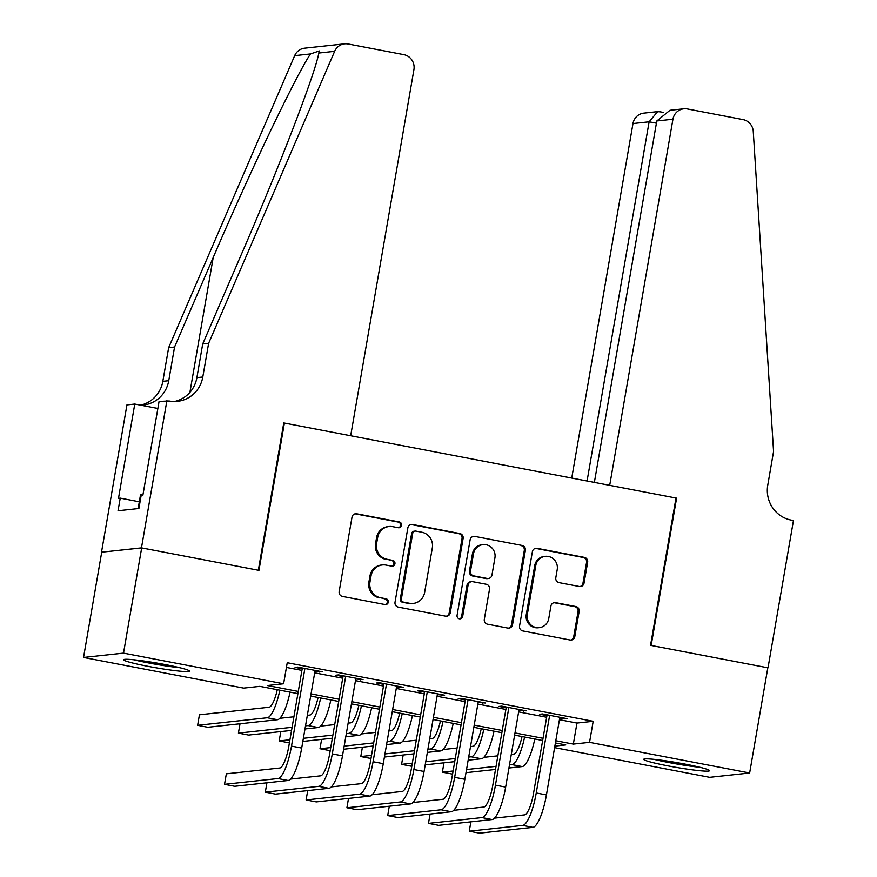 <?xml version="1.0" encoding="UTF-8"?>
<svg xmlns="http://www.w3.org/2000/svg" width="877" height="877" viewBox="0 0 877 877"><rect width="100%" height="100%" fill="white"/><g stroke="black" fill="none" stroke-linecap="round" stroke-linejoin="round"><path stroke-width="1.32" d="M401.567 525.378A2.938 2.85 83.8 0 0 399.265 521.947L356.731 513.801A4.199 4.067 83.8 0 0 352.006 517.167L339.169 591.515A4.199 4.067 83.8 0 0 342.458 596.415L385.003 604.56A2.938 2.85 83.8 0 0 388.303 602.203A2.938 2.85 83.8 0 0 386.001 598.783L380.486 597.719A13.451 13.012 83.8 0 1 369.962 582.054L371.037 575.86A13.451 13.012 83.8 0 1 386.132 565.095L391.635 566.147A2.938 2.85 83.8 0 0 394.935 563.79A2.938 2.85 83.8 0 0 392.633 560.359L387.13 559.307A13.451 13.012 83.8 0 1 376.595 543.63L377.669 537.437A13.451 13.012 83.8 0 1 392.764 526.671L398.268 527.724A2.938 2.85 83.8 0 0 401.567 525.378M398.542 527.768A2.938 2.85 83.8 0 0 398.191 522.056L355.645 513.922A4.199 4.067 83.8 0 0 355.021 513.845M385.266 604.604A2.938 2.85 83.8 0 0 384.915 598.892L380.486 597.719M391.909 566.18A2.938 2.85 83.8 0 0 391.548 560.48L387.13 559.307M668.208 765.928A33.403 2.412 9.8 0 1 643.718 759.329A33.403 2.412 9.8 0 1 685.058 764.097A33.403 2.412 9.8 0 1 709.548 770.697A33.403 2.412 9.8 0 1 668.208 765.928M148.125 666.356A33.403 2.412 9.8 0 1 123.635 659.756A33.403 2.412 9.8 0 1 164.975 664.525A33.403 2.412 9.8 0 1 189.454 671.124A33.403 2.412 9.8 0 1 148.125 666.356M579.324 586.505A4.199 4.067 83.8 0 0 584.038 583.139L587.645 562.278A4.199 4.067 83.8 0 0 584.345 557.377L537.108 548.333A4.199 4.067 83.8 0 0 532.383 551.699L519.546 626.057A4.199 4.067 83.8 0 0 522.835 630.947L570.083 640.002A4.199 4.067 83.8 0 0 574.797 636.636L579.149 611.433A4.199 4.067 83.8 0 0 575.86 606.533L555.634 602.663A4.199 4.067 83.8 0 0 550.92 606.029L548.761 618.526A11.248 10.875 83.8 0 1 539.267 627.658A11.248 10.875 83.8 0 1 527.34 614.426L535.792 565.479A11.248 10.875 83.8 0 1 545.297 556.347A11.248 10.875 83.8 0 1 557.213 569.579L555.81 577.735A4.199 4.067 83.8 0 0 559.098 582.635L579.324 586.505M166.915 400.57L141.471 547.873L258.342 570.247L283.775 422.944L350.679 435.759L413.922 69.623A12.848 12.421 83.8 0 0 403.858 54.659L348.18 43.993A12.848 12.421 83.8 0 0 334.641 51.326L208.616 343.345L202.795 377.011A29.971 28.996 -96.2 0 1 177.472 401.348A29.971 28.996 -96.2 0 1 169.162 401.008L159.077 401.425L142.798 495.691L141.065 495.878L138.895 508.507L118.044 510.765L120.226 498.136L118.494 498.322L134.773 404.056L126.946 404.911L101.502 552.203L141.679 547.906L258.945 570.357L284.389 423.065L675.992 498.037L650.548 645.34L767.824 667.792L749.649 772.999L709.679 777.329L554.604 747.642M141.679 547.906L123.504 653.124L283.611 683.775L267.408 685.529L298.29 691.438M559.427 719.699L576.967 723.065L593.181 721.3L287.239 662.727L283.611 683.775M593.181 721.3L589.541 742.348L749.649 772.999M463.122 538.434A4.199 4.067 83.8 0 0 459.822 533.534L412.585 524.49A4.199 4.067 83.8 0 0 407.86 527.855L395.023 602.214A4.199 4.067 83.8 0 0 398.311 607.114L445.56 616.158A4.199 4.067 83.8 0 0 450.274 612.793L463.122 538.434L462.036 538.555A4.199 4.067 83.8 0 0 458.748 533.654L411.499 524.61A4.199 4.067 83.8 0 0 410.875 524.545M474.841 536.417L522.089 545.461A4.199 4.067 83.8 0 1 525.378 550.361L512.541 624.709A4.199 4.067 83.8 0 1 507.816 628.075L487.601 624.205A4.199 4.067 83.8 0 1 484.312 619.305L489.519 589.158A4.199 4.067 83.8 0 0 486.231 584.257L472.813 581.692A4.199 4.067 83.8 0 0 468.099 585.047L462.672 616.443A2.938 2.85 83.8 0 1 460.184 618.833A2.938 2.85 83.8 0 1 457.07 615.369L470.127 539.783A4.199 4.067 83.8 0 1 474.841 536.417L522.089 545.461M314.964 671.201L322.243 671.782L297.763 667.09L295.067 667.386L302.203 668.756M355.755 679.006L363.034 679.587L338.555 674.906L335.858 675.191L342.995 676.562M396.547 686.812L403.826 687.404L379.346 682.712L376.65 683.008L383.786 684.378M437.338 694.628L444.617 695.209L420.138 690.528L417.441 690.813L424.578 692.183M478.129 702.433L485.409 703.014L460.929 698.333L458.232 698.629L465.369 699.989M518.921 710.249L526.2 710.83L501.721 706.138L499.024 706.434L506.161 707.805M286.428 667.43L301.918 670.401M314.679 672.845L342.71 678.206M355.47 680.651L383.501 686.022M396.261 688.467L424.293 693.828M437.053 696.272L465.084 701.633M477.844 704.078L505.876 709.449M518.636 711.894L546.667 717.254M559.712 718.055L566.991 718.636L542.512 713.955L539.815 714.24L546.952 715.61M284.389 423.065L283.753 423.131M101.71 552.236L83.534 657.454L123.504 653.124M297.906 693.641L259.844 686.351L243.642 688.105L83.534 657.454M554.867 746.108L565.775 744.924L555.415 742.94M542.655 740.495L514.624 735.134M501.863 732.69L473.832 727.318M461.072 724.873L433.041 719.513M420.28 717.068L392.249 711.696M379.489 709.252L351.458 703.891M338.697 701.447L310.666 696.075M555.799 740.747L573.339 744.102L589.541 742.348M311.05 693.882L339.081 699.254M351.841 701.699L379.873 707.059M392.633 709.504L420.664 714.876M433.424 717.309L461.455 722.681M474.216 725.126L502.236 730.486M515.007 732.931L543.027 738.302M576.967 723.065L573.339 744.102M319.546 672.067L319.677 671.289M360.337 679.883L360.469 679.094M401.118 687.689L401.26 686.91M441.909 695.505L442.052 694.716M482.701 703.31L482.843 702.532M523.492 711.126L523.635 710.337M564.284 718.932L564.426 718.142M389.026 526.518L387.952 526.638A13.451 13.012 83.8 0 0 376.584 537.557L377.669 537.437M386.044 559.427A13.451 13.012 83.8 0 1 375.52 543.751L376.584 537.557M382.394 564.941L381.32 565.051A13.451 13.012 83.8 0 0 369.951 575.97L371.037 575.86M379.412 597.84A13.451 13.012 83.8 0 1 368.877 582.175L369.951 575.97M446.185 616.224A4.199 4.067 83.8 0 0 449.199 612.913L462.036 538.555M415.983 531.122A2.938 2.85 83.8 0 0 412.683 533.479L401.414 598.739A2.938 2.85 83.8 0 0 403.716 602.17L409.515 603.277A13.451 13.012 83.8 0 0 424.611 592.512L432.317 547.906A13.451 13.012 83.8 0 0 421.793 532.229L415.983 531.122M415.172 531.089L414.087 531.199A2.938 2.85 83.8 0 0 411.609 533.589L412.683 533.479M413.253 603.431L412.168 603.551A13.451 13.012 83.8 0 1 408.441 603.398L402.631 602.291A2.938 2.85 83.8 0 1 400.329 598.859L411.609 533.589M508.441 628.14A4.199 4.067 83.8 0 0 511.455 624.83L524.303 550.471A4.199 4.067 83.8 0 0 521.004 545.582M471.651 581.637L470.565 581.758A4.199 4.067 83.8 0 0 467.013 585.167L461.598 616.564L462.672 616.443M459.647 618.844A2.938 2.85 83.8 0 0 461.598 616.564M494.924 557.86A11.248 10.875 83.8 0 0 482.997 544.628A11.248 10.875 83.8 0 0 473.503 553.76L470.521 571.004A4.199 4.067 83.8 0 0 473.81 575.904L487.228 578.469A4.199 4.067 83.8 0 0 491.942 575.104L494.924 557.86M482.997 544.628L481.922 544.749A11.248 10.875 83.8 0 0 472.418 553.88L473.503 553.76M488.39 578.524L487.316 578.634A4.199 4.067 83.8 0 1 486.143 578.59L472.736 576.025A4.199 4.067 83.8 0 1 469.436 571.124L472.418 553.88M473.766 536.527A4.199 4.067 83.8 0 0 473.142 536.461M545.297 556.347L544.211 556.467A11.248 10.875 83.8 0 0 534.718 565.588L535.792 565.479M539.267 627.658L538.182 627.768A11.248 10.875 83.8 0 1 526.266 614.547L534.718 565.588M570.697 640.067A4.199 4.067 83.8 0 0 573.711 636.746L578.064 611.554A4.199 4.067 83.8 0 0 574.775 606.654L554.56 602.784A4.199 4.067 83.8 0 0 553.935 602.718M579.938 586.57A4.199 4.067 83.8 0 0 582.953 583.26L586.56 562.398A4.199 4.067 83.8 0 0 583.271 557.498L536.022 548.454A4.199 4.067 83.8 0 0 535.398 548.377M277.285 689.684A21.41 5.207 100.8 0 1 269.053 707.246L199.441 714.788L197.621 725.312L267.244 717.759A32.109 7.816 -79.2 0 0 279.862 690.177M197.621 725.312L207.816 727.263L277.439 719.721A32.109 7.816 -79.2 0 0 290.057 692.128M302.335 667.967L288.796 746.404A21.41 5.207 100.8 0 1 279.752 768.022L226.343 773.821L224.523 784.334L277.943 778.546A32.109 7.816 -79.2 0 0 291.493 746.108L304.9 668.46M224.523 784.334L234.718 786.296L288.138 780.497A32.109 7.816 -79.2 0 0 301.688 748.059L315.106 670.412M176.705 666.969A28.908 2.083 9.8 0 1 164.58 665.391A28.908 2.083 9.8 0 1 137.042 660.118M133.808 659.767A33.183 2.39 -170.2 0 0 165.687 665.884A33.183 2.39 -170.2 0 0 179.873 667.726M142.951 494.792L140.561 494.562L138.138 508.583M696.787 766.542A28.908 2.083 9.8 0 1 684.663 764.963A28.908 2.083 9.8 0 1 657.136 759.69M653.891 759.339A33.183 2.39 -170.2 0 0 685.77 765.457A33.183 2.39 -170.2 0 0 699.967 767.298M208.616 343.345L202.697 343.981L241.339 254.44C278.568 168.822 315.161 73.723 318.833 53.037L319.283 50.954L310.48 53.946C295.79 75.828 249.857 171.936 213.21 257.498L174.556 347.04L168.746 380.706A29.971 28.996 -96.2 0 1 143.422 405.031A29.971 28.996 -96.2 0 1 140.726 405.196M174.556 347.04L168.647 347.676L162.826 381.342A29.971 28.996 -96.2 0 1 140.583 405.174M174.501 401.502A29.971 28.996 -96.2 0 0 196.886 377.647L202.697 343.981M310.48 53.946L294.672 55.657L168.647 347.676M141.471 547.873L101.502 552.203M157.86 408.474L134.773 404.056M294.672 55.657A12.848 12.421 -96.2 0 1 304.648 48.18L344.617 43.85M139.311 501.797L120.226 498.136M656.796 120.971L669.962 110.283L683.797 108.792A12.848 12.421 83.8 0 1 687.36 108.934L743.038 119.59A12.848 12.421 83.8 0 1 753.266 131.473L773.569 451.512L767.759 485.178A29.971 28.996 83.8 0 0 791.218 520.105L793.466 520.532L768.022 667.825L651.162 645.45L676.595 498.158L609.701 485.354L672.944 119.217L656.796 120.971L594.365 482.416M675.959 498.224L676.595 498.158M587.075 481.013L649.123 121.804L632.975 123.547A12.848 12.421 -96.2 0 1 643.828 113.122L657.662 111.62L649.123 121.804L656.413 123.197M571.738 478.086L632.975 123.547M683.797 108.792A12.848 12.421 83.8 0 0 672.944 119.217M660.304 111.872L657.662 111.62M318.077 697.5A21.41 5.207 100.8 0 1 309.844 715.051L307.345 715.325M293.905 716.783L279.829 718.307M240.024 723.777L238.412 733.117L292.096 727.296M305.525 725.849L308.035 725.575A32.109 7.816 -79.2 0 0 320.653 697.993M238.412 733.117L248.608 735.069L291.559 730.42M304.988 728.962L318.23 727.526A32.109 7.816 -79.2 0 0 330.848 699.945M358.868 705.305A21.41 5.207 100.8 0 1 350.636 722.856L348.136 723.13M334.696 724.588L320.62 726.112M280.815 731.582L279.204 740.933L289.936 739.771M303.376 738.313L332.887 735.112M346.316 733.654L348.827 733.38A32.109 7.816 -79.2 0 0 361.445 705.799M279.204 740.933L289.399 742.885M302.839 741.427L332.339 738.226M345.779 736.768L359.022 735.332A32.109 7.816 -79.2 0 0 371.64 707.75M399.66 713.122A21.41 5.207 100.8 0 1 391.427 730.673L388.928 730.947M375.488 732.405L361.412 733.928M321.607 739.388L319.995 748.739L330.728 747.577M344.168 746.119L373.679 742.918M387.108 741.46L389.607 741.197A32.109 7.816 -79.2 0 0 402.236 713.615M319.995 748.739L330.19 750.69M343.631 749.232L373.131 746.042M386.571 744.584L399.813 743.148A32.109 7.816 -79.2 0 0 412.431 715.566M440.451 720.927A21.41 5.207 100.8 0 1 432.218 738.478L429.719 738.752M416.279 740.21L402.203 741.734M362.398 747.204L360.787 756.555L371.519 755.382M384.959 753.935L414.47 750.734M427.899 749.276L430.399 749.002A32.109 7.816 -79.2 0 0 443.028 721.42M360.787 756.555L370.982 758.506M384.422 757.048L413.922 753.847M427.362 752.389L440.605 750.953A32.109 7.816 -79.2 0 0 453.223 723.372M266.926 782.799L265.314 792.15L318.735 786.362A32.109 7.816 -79.2 0 0 332.284 753.913L345.691 676.266M265.314 792.15L275.51 794.102L328.93 788.313A32.109 7.816 -79.2 0 0 342.479 755.864L355.898 678.217M343.126 675.783L329.588 754.209A21.41 5.207 100.8 0 1 320.543 775.838L290.528 779.094M307.717 790.605L306.106 799.956L359.526 794.167A32.109 7.816 -79.2 0 0 373.076 761.729L386.483 684.082M306.106 799.956L316.301 801.907L369.721 796.119A32.109 7.816 -79.2 0 0 383.271 763.681L396.689 686.033M383.918 683.589L370.379 762.014A21.41 5.207 100.8 0 1 361.335 783.643L331.32 786.899M348.509 798.421L346.897 807.772L400.318 801.973A32.109 7.816 -79.2 0 0 413.867 769.535L427.274 691.887M346.897 807.772L357.092 809.723L410.513 803.924A32.109 7.816 -79.2 0 0 424.062 771.486L437.48 693.839M424.709 691.394L411.17 769.831A21.41 5.207 100.8 0 1 402.126 791.46L372.111 794.715M389.3 806.226L387.689 815.577L441.109 809.789A32.109 7.816 -79.2 0 0 454.659 777.34L468.066 699.703M387.689 815.577L397.884 817.528L451.304 811.74A32.109 7.816 -79.2 0 0 464.854 779.302L478.272 701.655M465.501 699.21L451.962 777.636A21.41 5.207 100.8 0 1 442.918 799.265L412.903 802.521M481.243 728.743A21.41 5.207 100.8 0 1 473.01 746.294L470.51 746.557M457.07 748.015L442.995 749.55M403.19 755.009L401.578 764.36L412.311 763.198M425.751 761.74L455.262 758.539M468.691 757.081L471.19 756.807A32.109 7.816 -79.2 0 0 483.819 729.226M401.578 764.36L411.773 766.312M425.213 764.854L454.714 761.653M468.154 760.195L481.396 758.769A32.109 7.816 -79.2 0 0 494.014 731.188M430.092 814.042L428.48 823.382L481.901 817.594A32.109 7.816 -79.2 0 0 495.45 785.156L508.857 707.509M428.48 823.382L438.675 825.345L492.096 819.546A32.109 7.816 -79.2 0 0 505.645 787.107L519.063 709.46M506.292 707.015L492.753 785.452A21.41 5.207 100.8 0 1 483.709 807.07L453.694 810.326M522.034 736.548A21.41 5.207 100.8 0 1 513.801 754.099L511.302 754.373M497.862 755.831L483.786 757.355M443.981 762.826L442.37 772.166L453.102 771.004M466.542 769.546L496.042 766.355M509.482 764.897L511.982 764.623A32.109 7.816 -79.2 0 0 524.61 737.042M442.37 772.166L452.565 774.128M466.005 772.67L495.505 769.469M508.945 768.011L522.188 766.575A32.109 7.816 -79.2 0 0 534.806 738.993M470.883 821.848L469.272 831.199L522.692 825.41A32.109 7.816 -79.2 0 0 536.242 792.961L549.649 715.314M469.272 831.199L479.467 833.15L532.887 827.362A32.109 7.816 -79.2 0 0 546.437 794.913L559.855 717.276M547.084 714.832L533.545 793.257A21.41 5.207 100.8 0 1 524.501 814.886L494.485 818.142M398.191 522.056L399.265 521.947M384.915 598.892L386.001 598.783M391.548 560.48L392.633 560.359M375.52 543.751L376.595 543.63M368.877 582.175L369.962 582.054M355.645 513.922L356.731 513.801M449.199 612.913L450.274 612.793M411.499 524.61L412.585 524.49M458.748 533.654L459.822 533.534M400.329 598.859L401.414 598.739M402.631 602.291L403.716 602.17M408.441 603.398L409.515 603.277M524.303 550.471L525.378 550.361M511.455 624.83L512.541 624.709M467.013 585.167L468.099 585.047M469.436 571.124L470.521 571.004M472.736 576.025L473.81 575.904M486.143 578.59L487.228 578.469M526.266 614.547L527.34 614.426M554.56 602.784L555.634 602.663M574.775 606.654L575.86 606.533M578.064 611.554L579.149 611.433M573.711 636.746L574.797 636.636M536.022 548.454L537.108 548.333M583.271 557.498L584.345 557.377M586.56 562.398L587.645 562.278M582.953 583.26L584.038 583.139M267.244 717.759L277.439 719.721M291.493 746.108L301.688 748.059M277.943 778.546L288.138 780.497M168.746 380.706L162.826 381.342M196.886 377.647L202.795 377.011M334.641 51.326L318.833 53.037M213.21 257.498L189.903 392.37M308.035 725.575L318.23 727.526M348.827 733.38L359.022 735.332M389.607 741.197L399.813 743.148M430.399 749.002L440.605 750.953M332.284 753.913L342.479 755.864M318.735 786.362L328.93 788.313M373.076 761.729L383.271 763.681M359.526 794.167L369.721 796.119M413.867 769.535L424.062 771.486M400.318 801.973L410.513 803.924M454.659 777.34L464.854 779.302M441.109 809.789L451.304 811.74M471.19 756.807L481.396 758.769M495.45 785.156L505.645 787.107M481.901 817.594L492.096 819.546M511.982 764.623L522.188 766.575M536.242 792.961L546.437 794.913M522.692 825.41L532.887 827.362M663.253 112.399L659.625 111.708"/></g></svg>
